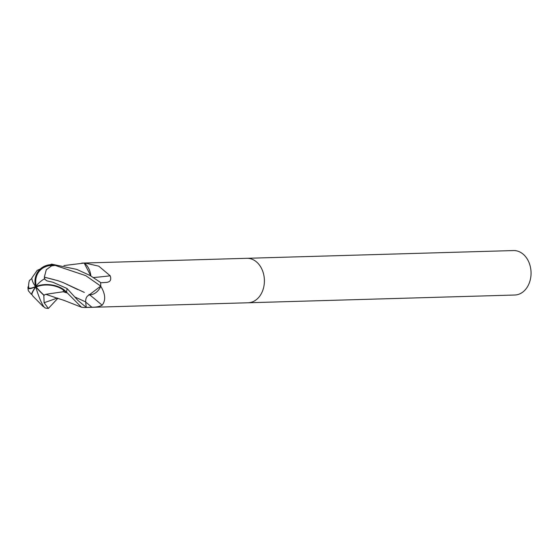<?xml version="1.0" encoding="UTF-8"?>
<svg xmlns="http://www.w3.org/2000/svg" width="559" height="559" viewBox="0 0 559 559"><rect width="100%" height="100%" fill="white"/><g stroke="black" fill="none" stroke-linecap="round" stroke-linejoin="round"><path stroke-width="0.84" d="M247.993 302.775A22.241 16.917 -91.7 0 0 248.126 302.768A22.241 16.91 -91.7 0 0 262.464 270.521A22.241 16.917 -91.7 0 0 246.833 258.307A22.241 16.917 -91.7 0 0 246.701 258.307M90.879 275.936A17.699 13.458 -91.7 0 0 84.535 263.17A324.527 153.676 164.5 0 0 85.345 263.107L98.796 266.175L110.207 275.804C111.562 279.884 110.249 282.092 106.28 282.414L100.613 282.777A22.241 16.91 -91.7 0 1 100.746 286.292L101.207 286.984C105.497 294.446 105.805 300.525 102.136 305.228C99.257 306.653 95.827 307.31 91.851 307.198L86.023 307.387A22.241 16.91 -91.7 0 1 84.479 307.527A22.241 16.91 -91.7 0 0 86.233 307.352L77.987 300.504L67.003 288.486L52.895 282.246L46.914 280.87L44.238 278.885A21.535 13.668 150.7 0 0 35.699 286.69A19.265 3.906 145.4 0 1 27.95 287.787A19.265 3.906 145.4 0 1 28.607 285.942M84.339 307.527A22.241 16.91 -91.7 0 0 84.479 307.527L248.126 302.768A22.241 16.917 -91.7 0 0 262.464 270.521A22.241 16.91 -91.7 0 0 246.833 258.307L513.49 250.558A22.241 16.917 -91.7 0 1 529.114 262.772A22.241 16.917 -91.7 0 1 514.783 295.019L248.126 302.768M93.598 277.543A326.379 154.557 164.5 0 0 110.207 275.804M84.535 263.17A3.005 2.285 88.3 0 1 84.325 263.079L85.345 263.107M84.325 263.079A22.241 16.91 -91.7 0 0 83.186 263.058A22.241 16.91 -91.7 0 0 83.053 263.065M27.95 287.787A22.241 22.241 0 0 0 28.355 290.764L31.374 294.376A21.535 5.478 -46.6 0 1 35.699 286.69A19.265 17.602 -134 0 1 53.056 264.7L85.772 275.657L100.746 286.103L89.16 294.956A6.394 4.863 88.3 0 1 89.678 294.845A17.699 13.458 -91.7 0 0 100.676 286.564A3.005 2.285 88.3 0 1 100.746 286.292M89.678 294.845A326.379 125.81 -122.1 0 1 102.136 305.228M100.676 286.564A324.527 125.09 -122.1 0 1 101.207 286.984M56.04 300.225L48.367 308.442L44.112 302.733L43.805 295.215L45.838 294.3L63.272 291.742A21.144 16.078 -91.7 0 0 63.509 290.198A18.398 10.258 -173.6 0 0 36.286 287.019A18.398 10.258 -173.6 0 0 36.244 287.046A20.746 5.29 43.3 0 0 36.377 287.214A20.746 5.29 43.3 0 0 44.21 295.334M100.746 286.103A22.241 16.91 -91.7 0 0 100.578 282.498L90.153 275.531L76.772 269.389L51.554 264.141L37.167 270.367L31.807 278.047A21.535 13.675 26 0 0 35.699 286.69L36.244 287.046M44.238 278.885L44.867 279.025L44.322 277.194L57.85 280.667L63.377 282.679L57.85 280.667M44.315 277.201L46.299 269.724L51.505 265.902A21.144 16.078 -91.7 0 0 50.331 265.56A18.398 16.812 46 0 0 36.251 285.949M31.863 278.508L29.396 280.485A21.473 21.473 0 0 0 28.628 287.34A18.398 3.731 -34.6 0 0 35.573 286.529M35.741 286.984A21.473 6.631 -24 0 1 35.776 286.956A20.746 5.276 133.4 0 0 35.741 286.984A20.746 5.276 133.4 0 0 31.786 294.209L32.841 296.053L43.281 306.639A21.473 21.473 0 0 0 43.972 306.863M89.831 294.789C86.945 295.62 85.555 297.996 85.667 301.895L86.233 307.352M89.768 294.796L88.986 294.425M84.353 292.42L63.377 282.679M77.722 289.562L66.207 284.035M31.374 294.376L31.786 294.209M45.887 294.341L54.936 297.402M43.805 295.215A21.535 5.485 -136.7 0 1 35.699 286.69A19.265 10.747 6.4 0 1 65.857 291.484L81.474 307.233L84.479 307.527M63.922 265.567L84.178 263.072L90.837 275.908M63.272 291.742L66.612 292.881L63.509 290.198M66.612 292.881L65.857 291.484M54.041 297.171L64.089 300.4L81.474 307.226M35.699 286.69A19.265 2.956 72.3 0 0 45.265 307.974A22.241 22.241 0 0 0 48.367 308.442M51.505 265.902L55.411 265.35L50.331 265.56M55.411 265.357L53.056 264.7M44.378 277.159L54.593 279.779M84.178 263.072A22.241 16.91 -91.7 0 0 83.186 263.058L246.833 258.307M85.688 302.091A324.353 125.027 -122.1 0 1 91.851 307.198M75.262 297.185L85.667 301.902M44.112 302.733L57.339 298.059M66.549 292.043A22.241 16.917 -91.7 0 0 67.003 288.486M54.272 264.798A22.241 16.917 -91.7 0 0 51.554 264.141M57.891 298.226L55.711 300.609M83.186 263.058L81.782 263.1"/></g></svg>

